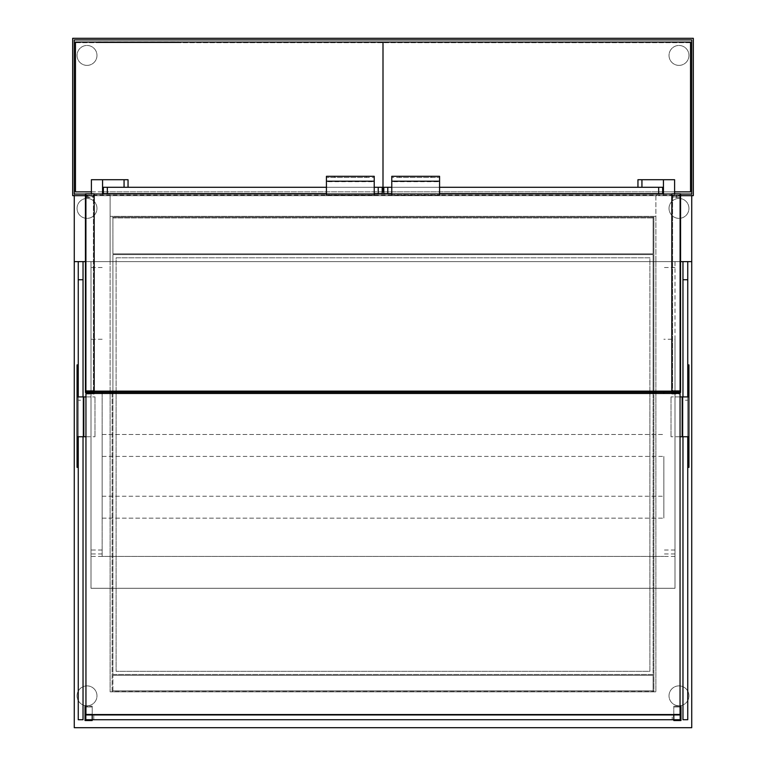 <?xml version="1.0" encoding="UTF-8"?>
<svg xmlns="http://www.w3.org/2000/svg" width="766" height="766" viewBox="0 0 766 766"><rect width="100%" height="100%" fill="white"/><g stroke="black" fill="none" stroke-linecap="round" stroke-linejoin="round"><path stroke-width="0.57" stroke-dasharray="3.83 2.87" d="M87.018 685.876A9.958 9.958 0 0 1 95.645 700.813A9.958 9.958 0 0 1 78.391 700.813A9.958 9.958 0 0 1 87.018 685.876A9.958 9.958 0 0 1 95.645 700.813A9.958 9.958 0 0 1 78.391 700.813A9.958 9.958 0 0 1 87.018 685.876M678.982 685.876A9.958 9.958 0 0 1 687.609 700.813A9.958 9.958 0 0 1 670.355 700.813A9.958 9.958 0 0 1 678.982 685.876A9.958 9.958 0 0 1 687.609 700.813A9.958 9.958 0 0 1 670.355 700.813A9.958 9.958 0 0 1 678.982 685.876M378.222 187.287L103.353 187.287L103.353 193.664L382.205 193.664L382.205 187.287L378.222 187.287L378.222 193.664M374.239 193.664L326.431 193.664L326.431 194.851L374.239 194.851L374.239 193.664L326.431 193.664L374.239 193.664L374.239 176.831M374.239 187.287L326.431 187.287M649.903 392.278L649.903 257.797L116.097 257.797L116.097 392.278M116.097 393.475L116.097 671.294L649.903 671.294L649.903 257.797L116.097 257.797L116.097 671.294L649.903 671.294L649.903 393.475M326.431 194.851L374.239 194.851M334.397 177.482L334.397 176.295L366.272 176.295L366.272 177.482L374.172 177.482L326.498 177.482L366.272 177.482M334.397 176.295L326.45 176.295M374.22 176.295L366.272 176.295M326.431 176.831L326.431 181.705L374.239 181.705M326.431 178.526L326.498 177.482M326.431 181.705L326.431 193.664M103.353 187.287L128.046 187.287L124.063 187.287L128.046 187.287L128.046 179.713L91.403 179.713L102.558 179.713L102.558 195.656L91.403 195.656L102.558 195.656L91.403 195.656L102.558 195.656L102.558 193.999M128.046 187.287L128.046 179.713L102.558 179.713L128.046 179.713L128.046 187.287L102.558 187.287L102.558 179.713L91.403 179.713L91.403 193.808M102.558 179.713L102.558 195.656L102.558 179.713L102.558 187.287L124.063 187.287L102.558 187.287L102.558 179.713M91.403 179.713L91.403 195.656L91.403 179.713M691.727 727.7L691.727 261.618L74.273 261.618L74.273 727.7L691.727 727.7M655.878 392.278L655.878 261.618L691.727 261.618L74.273 261.618L110.122 261.618L110.122 691.851L655.878 691.851L655.878 393.475M110.122 392.278L110.122 195.656L74.273 195.656L691.727 195.656L74.273 195.656L74.273 42.685L691.727 42.685L691.727 195.656L74.273 195.656L74.273 42.685L691.727 42.685L691.727 195.656L655.878 195.656L655.878 691.851L110.122 691.851L110.122 393.475M85.428 194.057L680.572 194.057M72.674 38.3L72.674 195.656L693.326 195.656L693.326 38.3L72.674 38.3M74.273 39.889L74.273 194.057L691.727 194.057L691.727 39.889L74.273 39.889M663.844 393.475L663.844 392.278M674.999 339.261L674.999 588.278L91.001 588.278L91.001 261.618L91.001 588.278L674.999 588.278L674.999 261.618L663.844 261.618L674.999 261.618L674.999 339.261L663.844 339.261M102.156 393.475L102.156 556.403L663.844 556.403L102.156 556.403L102.156 392.278M102.156 261.618L91.001 261.618L102.156 261.618M682.966 261.618L687.744 261.618L682.966 261.618L682.966 719.734L687.744 719.734L687.744 261.618M680.055 396.903L671.016 396.903L682.966 396.903L682.966 400.245L687.744 400.245L687.744 436.735L671.016 436.735L680.055 436.735M682.966 400.245L682.966 436.735L682.966 396.903L687.744 396.903L687.744 400.245M83.034 261.618L78.256 261.618L83.034 261.618L83.034 719.734L78.256 719.734L78.256 261.618M85.945 396.903L94.984 396.903L83.034 396.903L83.034 400.245L78.256 400.245L78.256 436.735L94.984 436.735L85.945 436.735M83.034 400.245L83.034 436.735L83.034 396.903L78.256 396.903L78.256 400.245M92.198 714.554L85.026 714.151L85.026 720.528L92.198 720.528L92.198 706.185L92.198 714.151L85.945 714.151M85.026 714.151L92.198 714.151L85.026 714.151L85.026 706.185L92.198 706.185L85.945 706.185M93.787 719.734L93.787 714.956L85.821 714.956L92.198 714.956L85.821 714.956L92.198 714.956L85.821 714.956L85.821 706.989L92.198 706.989L92.198 714.956L92.198 706.989L85.821 706.989L85.821 719.734L92.198 719.734L92.198 714.956L92.198 719.734L85.821 719.734L680.179 719.734L673.802 719.734L673.802 714.956L673.802 719.734L680.179 719.734L680.179 706.989L680.179 714.956L672.213 714.956L672.213 719.734M85.821 714.956L85.821 719.734L85.821 714.956M680.055 714.151L673.802 714.151L680.974 714.151L680.974 720.528L673.802 720.528L673.802 706.185L673.802 714.151L680.974 714.151L680.974 706.185L673.802 706.185L680.055 706.185M680.974 714.151L673.802 714.554M673.802 714.956L673.802 706.989L673.802 714.956L680.179 714.956L673.802 714.956M673.802 706.989L680.179 706.989L673.802 706.989M85.945 393.475L85.945 714.554L680.055 714.554L680.055 393.475L85.945 393.475M678.982 65.388A9.958 9.958 0 0 1 670.355 50.451A9.958 9.958 0 0 1 687.609 50.451A9.958 9.958 0 0 1 678.982 65.388A9.958 9.958 0 0 1 670.355 50.451A9.958 9.958 0 0 1 687.609 50.451A9.958 9.958 0 0 1 678.982 65.388M87.018 65.388A9.958 9.958 0 0 1 78.391 50.451A9.958 9.958 0 0 1 95.645 50.451A9.958 9.958 0 0 1 87.018 65.388A9.958 9.958 0 0 1 78.391 50.451A9.958 9.958 0 0 1 95.645 50.451A9.958 9.958 0 0 1 87.018 65.388M74.273 195.656L74.273 261.618M85.428 261.618L110.122 261.618L110.122 195.656L110.122 261.618L680.572 261.618M85.428 195.656L110.122 195.656L110.122 261.618L655.878 261.618L655.878 216.366L110.122 216.366L655.878 216.366L655.878 195.656L680.572 195.656M691.727 261.618L691.727 195.656M655.878 195.656L655.878 261.618L655.878 195.656L110.122 195.656L655.878 195.656M102.156 456.421L102.156 518.161L102.156 434.504L102.156 456.421L663.844 456.421L663.844 518.161L663.844 456.421M102.156 496.253L663.844 496.253M102.156 518.161L663.844 518.161L102.156 518.161M102.156 434.504L663.844 434.504L102.156 434.504M688.94 436.735L687.744 436.735L687.744 364.913L687.744 396.903L688.94 396.903M688.94 467.365L688.94 364.913M687.744 436.735L687.744 396.903M682.966 436.735L682.966 396.903M671.016 436.735L671.016 396.903L671.016 436.735M682.171 436.735L682.171 396.903M77.06 436.735L78.256 436.735L78.256 364.913L78.256 396.903L77.06 396.903M77.06 467.365L77.06 364.913M78.256 436.735L78.256 396.903M83.034 436.735L83.034 396.903M94.984 436.735L94.984 396.903L94.984 436.735M83.829 436.735L83.829 396.903M94.189 392.278L94.189 195.158L86.223 195.158L86.223 392.278L86.223 193.999L86.223 391.129L86.223 193.999L94.189 193.999L86.223 193.999L86.223 195.158L679.777 195.158L679.777 392.278L679.777 195.158L671.811 195.158L671.811 196.891L680.572 196.891L680.572 193.808M679.777 391.129L679.777 193.999L679.777 195.158L679.777 193.999L671.811 193.999L679.777 193.999L679.777 391.129M326.431 193.999L374.239 193.999M391.761 193.999L439.569 193.999M112.114 393.475L112.114 691.612L653.886 691.612L653.886 217.161L112.114 217.161L112.908 217.161L112.908 253.814L653.092 253.814L653.092 217.161L112.908 217.161L112.908 217.956L653.092 217.956L653.092 217.161L653.886 217.161L653.886 392.278M112.908 392.278L112.908 254.609L653.092 254.609L653.092 674.482L112.908 674.482L112.908 254.609L653.092 254.609L653.092 392.278M112.908 393.475L112.908 674.482L653.092 674.482L653.092 393.475M112.114 392.278L112.114 691.612L112.908 691.612L112.908 675.277L112.908 691.612L653.092 691.612L653.092 690.808L112.908 690.808L653.092 690.808L653.092 675.277L112.908 675.277L653.092 675.277L653.092 691.612L653.886 691.612L653.886 393.475M112.908 253.814L653.092 253.814L653.092 217.956L112.908 217.956L112.908 253.814M93.787 714.956L672.213 714.956M679.777 392.479L679.777 197.465L679.777 394.021L671.811 394.021L671.811 196.891M679.777 394.021L679.777 393.475M679.777 197.465L672.605 197.465L672.605 392.479L672.605 196.115L680.572 196.115L680.572 196.891M680.572 392.479L680.572 196.115M672.605 393.82L679.777 393.82M672.605 197.465L672.605 196.115M671.811 193.808L671.811 391.129M680.572 197.657L679.777 197.657M671.811 394.021L671.811 393.475M671.811 392.278L671.811 195.158M94.189 195.158L94.189 196.891L85.428 196.891L85.428 193.808M94.189 193.808L94.189 391.129M86.223 392.479L86.223 393.475M86.223 197.657L85.428 197.657L85.428 196.891M86.223 394.021L94.189 394.021L94.189 196.891M94.189 394.021L94.189 393.475M85.428 197.657L85.428 196.115L93.395 196.115L93.395 392.479L93.395 196.115M85.428 392.479L85.428 196.115M93.395 393.82L86.223 393.82M86.223 197.465L93.395 197.465M87.018 198.442A9.958 9.958 0 0 1 95.645 213.379A9.958 9.958 0 0 1 78.391 213.379A9.958 9.958 0 0 1 87.018 198.442A9.958 9.958 0 0 1 95.645 213.379A9.958 9.958 0 0 1 78.391 213.379A9.958 9.958 0 0 1 87.018 198.442M678.982 198.442A9.958 9.958 0 0 1 687.609 213.379A9.958 9.958 0 0 1 670.355 213.379A9.958 9.958 0 0 1 678.982 198.442A9.958 9.958 0 0 1 687.609 213.379A9.958 9.958 0 0 1 670.355 213.379A9.958 9.958 0 0 1 678.982 198.442M98.172 42.685L178.641 42.685L98.172 42.685L98.172 41.881L178.641 41.881L178.641 42.685L178.641 41.881L98.172 41.881L98.172 42.685M387.778 187.287L662.647 187.287L662.647 193.664L383.795 193.664L383.795 187.287L387.778 187.287L387.778 193.664M439.569 176.831L439.569 181.705L391.761 181.705L391.761 193.664L439.569 193.664L391.761 193.664L391.761 194.851L439.569 194.851L391.761 194.851M391.761 187.287L439.569 187.287M439.569 181.705L439.569 194.851M431.603 177.482L431.603 176.295L399.728 176.295L399.728 177.482L391.828 177.482L439.502 177.482L399.728 177.482M391.78 176.295L399.728 176.295M431.603 176.295L439.55 176.295M391.761 176.831L391.761 181.705M439.569 178.526L439.502 177.482M439.569 193.664L391.761 193.664M662.647 187.287L637.954 187.287L663.442 187.287L663.442 179.713L663.442 195.656L674.597 195.656L663.442 195.656L674.597 195.656L663.442 195.656L663.442 193.999M637.954 187.287L637.954 179.713L641.937 179.713L637.954 179.713L637.954 187.287L663.442 187.287L637.954 187.287L637.954 179.713L674.597 179.713L674.597 193.808M641.937 179.713L663.442 179.713L641.937 179.713L641.937 187.287M663.442 187.287L663.442 195.656L663.442 179.713L674.597 179.713L674.597 195.656L674.597 179.713L663.442 179.713L663.442 187.287M690.53 191.864L690.53 42.082L383 42.082L383 191.864L690.53 191.864M383.795 191.864L662.647 191.864M663.442 191.864L674.597 191.864M383 191.864L383 42.082L75.47 42.082L75.47 191.864L383 191.864M91.403 191.864L102.558 191.864M103.353 191.864L382.205 191.864M107.336 187.287L107.336 193.664M124.063 187.287L124.063 179.713M674.999 550.036L663.844 550.036M674.999 553.952L663.844 553.952M674.999 556.403L663.844 556.403M674.999 267.535L663.844 267.535M102.156 550.036L91.001 550.036M102.156 339.261L91.001 339.261M102.156 553.952L91.001 553.952M102.156 556.403L91.001 556.403M102.156 267.535L91.001 267.535M688.94 465.584L687.744 465.584M688.94 460.854L687.744 460.854M688.94 451.844L687.744 451.844M688.94 438.095L687.744 438.095M688.94 392.489L687.744 392.489M688.94 373.885L687.744 373.885M688.94 366.024L687.744 366.024M688.94 365.152L687.744 365.152M77.06 465.584L78.256 465.584M77.06 460.854L78.256 460.854M77.06 451.844L78.256 451.844M77.06 438.095L78.256 438.095M77.06 392.489L78.256 392.489M77.06 373.885L78.256 373.885M77.06 366.024L78.256 366.024M77.06 365.152L78.256 365.152M102.156 41.881L102.156 42.685L102.156 41.881M174.658 41.881L174.658 42.685L174.658 41.881M658.664 187.287L658.664 193.664"/><path stroke-width="1.15" d="M326.431 187.287L103.353 187.287L103.353 193.664L326.431 193.664M374.239 187.287L382.205 187.287L382.205 193.664L374.239 193.664M649.903 393.475L649.903 392.278M116.097 392.278L116.097 393.475M374.239 194.851L374.22 176.295L326.45 176.295L326.431 176.831L326.431 181.216L374.239 181.216M326.431 194.851L326.431 181.216M374.172 177.482L374.239 178.526M91.403 193.808L91.403 179.713L102.558 179.713L102.558 193.999M124.063 187.287L124.063 179.713L102.558 179.713L102.558 187.287L103.353 187.287M124.063 179.713L128.046 179.713L128.046 187.287M85.428 261.618L74.273 261.618L74.273 727.7L691.727 727.7L691.727 195.656L693.326 195.656L693.326 38.3L72.674 38.3L72.674 195.656L85.428 195.656M110.122 393.475L110.122 392.278M655.878 393.475L655.878 392.278M680.572 194.057L691.727 194.057L691.727 39.889L74.273 39.889L74.273 194.057L85.428 194.057M663.844 392.278L663.844 393.475M102.156 392.278L102.156 393.475M682.966 436.735L682.966 719.734L687.744 719.734L687.744 436.735M687.744 261.618L687.744 396.903M682.966 261.618L682.966 396.903M83.034 436.735L83.034 719.734L78.256 719.734L78.256 436.735M78.256 261.618L78.256 396.903M83.034 261.618L83.034 396.903M85.945 714.151L85.026 714.151L85.026 720.528L92.198 720.528L92.198 714.554M85.945 706.185L85.026 706.185L85.026 714.151M680.055 714.151L680.974 714.151L680.974 720.528L673.802 720.528L673.802 714.554M680.055 706.185L680.974 706.185L680.974 714.151M85.945 393.475L85.945 714.554L680.055 714.554L680.055 393.475L85.945 393.475M74.273 261.618L74.273 195.656M680.572 195.656L691.727 195.656M680.572 261.618L691.727 261.618M687.744 364.913L688.94 364.913L688.94 436.735L682.171 436.735L682.171 396.903L680.055 396.903M680.055 436.735L682.171 436.735M688.94 436.735L688.94 467.365L687.744 467.365M688.94 396.903L682.171 396.903M78.256 364.913L77.06 364.913L77.06 436.735L83.829 436.735L83.829 396.903L85.945 396.903M85.945 436.735L83.829 436.735M77.06 436.735L77.06 467.365L78.256 467.365M77.06 396.903L83.829 396.903M94.189 393.475L94.189 392.278L86.223 392.278L86.223 391.129L679.777 391.129L671.811 391.129L671.811 193.808L680.572 193.808L680.572 390.928L671.811 390.928M93.395 392.479L93.395 393.475L93.395 392.479L85.428 392.479L85.428 390.928L94.189 390.928L86.223 391.129L86.223 392.278L679.777 392.278L679.777 391.129L679.777 392.278L671.811 392.278L671.811 393.475M94.189 193.999L326.431 193.999M374.239 193.999L391.761 193.999M439.569 193.999L671.811 193.999M653.886 393.475L653.886 392.278M112.908 393.475L112.908 392.278M653.092 392.278L653.092 393.475M112.114 392.278L112.114 393.475M85.821 719.734L680.179 719.734L680.179 714.956L85.821 714.956L85.821 719.734M679.777 393.475L679.777 392.479M672.605 392.479L672.605 393.475L672.605 392.479L680.572 392.479L680.572 390.928M94.189 390.928L94.189 193.808L85.428 193.808L85.428 390.928M86.223 393.475L86.223 392.479M439.569 187.287L662.647 187.287L662.647 193.664L439.569 193.664M391.761 187.287L383.795 187.287L383.795 193.664L391.761 193.664M391.761 194.851L391.78 176.295L439.55 176.295L439.569 176.831L439.569 181.216L391.761 181.216M439.569 194.851L439.569 181.216M391.828 177.482L391.761 178.526M674.597 193.808L674.597 179.713L663.442 179.713L663.442 187.287L662.647 187.287M663.442 193.999L663.442 179.713L637.954 179.713L637.954 187.287M674.597 191.864L690.53 191.864L690.53 42.082L383 42.082L383 191.864L383.795 191.864M662.647 191.864L663.442 191.864M382.205 191.864L383 191.864L383 42.082L75.47 42.082L75.47 191.864L91.403 191.864M102.558 191.864L103.353 191.864M107.336 187.287L107.336 193.664M378.222 187.287L378.222 193.664M682.966 279.743L687.744 279.743M83.034 279.743L78.256 279.743M688.94 437.472L687.744 437.472M688.94 465.422L687.744 465.422M688.94 369.557L687.744 369.557M688.94 395.16L687.744 395.16M77.06 437.472L78.256 437.472M77.06 465.422L78.256 465.422M77.06 369.557L78.256 369.557M77.06 395.16L78.256 395.16M658.664 187.287L658.664 193.664M387.778 187.287L387.778 193.664M641.937 187.287L641.937 179.713"/></g></svg>
